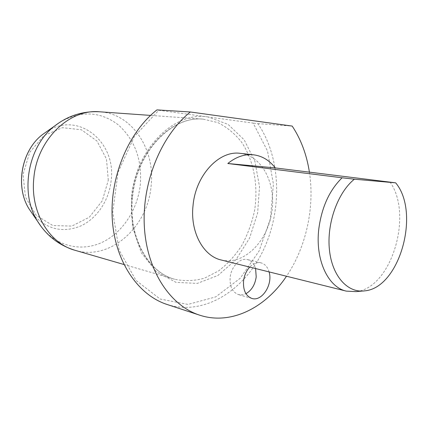 <?xml version="1.0" encoding="UTF-8"?>
<svg xmlns="http://www.w3.org/2000/svg" width="428" height="428" viewBox="0 0 428 428"><rect width="100%" height="100%" fill="white"/><g stroke="black" fill="none" stroke-linecap="round" stroke-linejoin="round"><path stroke-width="0.32" stroke-dasharray="2.14 1.6" d="M158.783 110.258L253.162 123.098L267.537 151.068L273.406 184.072L270.453 218.569L259.063 251.07L240.252 278.221L215.733 296.893L187.956 304.42L160.109 299.012L135.922 280.345L119.145 250.113L112.735 212.208L118.053 172.265L134.317 136.5L158.783 110.258L156.937 109.889M167.081 304.474C203.744 316.206 243.853 291.072 263.209 250.434C282.689 209.763 281.036 157.039 257.811 123.617L253.162 123.098M257.811 123.617L292.201 126.083M309.401 172.12C314.885 207.382 306.17 247.266 286.487 276.237M269.094 271.908C267.634 266.965 264.932 263.942 260.989 262.846C257.073 262.022 253.312 263.439 249.717 267.088M221.233 259.999C243.04 265.467 266.548 242.885 271.512 213.957C276.879 185.105 262.648 155.776 240.295 153.352M389.999 182.039C413.544 214.696 391.294 288.461 356.005 291.623M255.602 268.549C254.13 263.68 251.429 260.695 247.491 259.603C240.14 257.495 231.131 266.607 230.152 277.419C229.627 286.498 232.404 292.222 238.482 294.592L242.184 294.876L245.95 293.694M108.295 180.242L106.47 159.023L96.99 141.037L81.395 129.759L62.467 127.672L43.913 135.633L29.703 152.352L23.042 174.421L25.423 197.035L36.214 215.316L52.885 225.572L71.845 226.086L89.356 217.189L102.244 200.866L108.295 180.242M32.41 213.786C46.171 229.183 62.199 233.281 80.501 226.08C97.001 218.628 109.108 200.309 111.136 180.536C116.577 142.647 78.838 110.633 47.155 131.284M60.075 122.108C81.101 110.419 100.537 111.35 118.369 124.912C134.863 139.881 142.182 159.751 140.314 184.511C137.698 209.543 122.611 232.821 101.923 242.451C81.277 252.049 56.384 246.453 41.345 226.867M75.018 250.289C110.124 261.182 147.788 227.038 151.079 186.132C155.541 149.805 132.391 113.645 99.772 111.804M132.027 197.142C135.927 152.133 171.339 115.555 203.268 119.155L217.884 122.611C226.984 127.169 234.902 133.713 241.649 142.251C253.938 160.661 258.507 186.057 254.5 210.918C251.803 223.223 247.555 234.763 241.761 245.538C235.175 255.612 227.471 264.06 218.655 270.881L204.504 278.163C194.531 280.982 184.58 281.34 174.651 279.243C147.542 272.203 127.56 236.224 132.027 197.142M208.115 116.972C174.538 110.831 135.58 149.099 131.439 197.329L132.45 226.781L141.261 252.686L156.498 271.882L175.994 282.362L197.281 283.411L217.948 275.455L235.908 259.78L249.524 238.246L257.624 213.064L259.502 186.619L254.938 161.393L244.201 139.876L228.113 124.404L208.115 116.972M123.906 264.499L174.651 279.243C148.109 272.433 128.068 236.631 132.557 197.297C136.5 151.967 172.04 115.496 203.268 119.155L150.554 115.41M364.833 290.847L362.452 291.056M260.989 262.846L247.491 259.603M251.867 298.428L238.482 294.592"/><path stroke-width="0.64" d="M395.665 182.842L354.368 179.193C337.671 192.616 326.607 223.523 329.432 249.877C332.144 276.306 347.793 293.335 364.833 290.847C399.666 287.814 420.649 212.513 395.665 182.842L275.279 167.92L227.819 163.512C236.106 156.814 244.672 153.914 253.51 154.808C262.145 155.915 269.405 160.286 275.279 167.92M156.937 109.889C128.32 132.311 109.563 177.24 112.291 219.339C114.977 261.476 138.121 295.16 167.081 304.474L199.523 315.12C170.242 305.72 146.868 270.758 144.354 226.674C141.796 182.644 161.158 135.483 190.332 111.981L156.937 109.889M190.332 111.981L292.201 126.083C300.97 139.33 306.699 154.674 309.401 172.12M286.487 276.237C265.28 308.085 230.644 325.483 199.523 315.12M249.717 267.088C246.309 270.817 244.254 275.461 243.553 281.009C243.002 290.238 245.774 296.042 251.867 298.428C261.915 301.911 273.08 284.443 269.094 271.908M253.51 154.808L240.295 153.352C219.318 150.169 195.815 174.956 193.071 205.226C189.93 231.644 203.091 256.035 221.233 259.999L346.273 291.115C327.918 287.215 314.96 259.389 318.844 228.589C321.786 207.002 329.544 190.069 342.116 177.786L354.368 179.193M362.452 291.056L356.005 291.623L346.273 291.115M342.116 177.786L227.819 163.512M245.95 293.694C251.616 290.393 255.035 284.802 256.201 276.916L255.602 268.549M47.155 131.284L42.34 134.686C21.411 150.603 14.953 186.747 29.072 208.928L32.41 213.786M41.345 226.867L37.557 221.276C19.544 193.055 27.906 146.274 54.581 126.041L60.075 122.108M99.772 111.804C69.395 108.552 36.84 139.79 33.807 178.439C30.163 212.004 49.273 243.495 75.018 250.289C59.075 245.399 46.588 235.732 37.557 221.276L29.072 208.928C14.91 186.629 21.336 150.693 42.34 134.686L54.581 126.041C68.057 115.608 83.123 110.863 99.772 111.804L150.554 115.41M123.906 264.499L75.018 250.289"/></g></svg>
